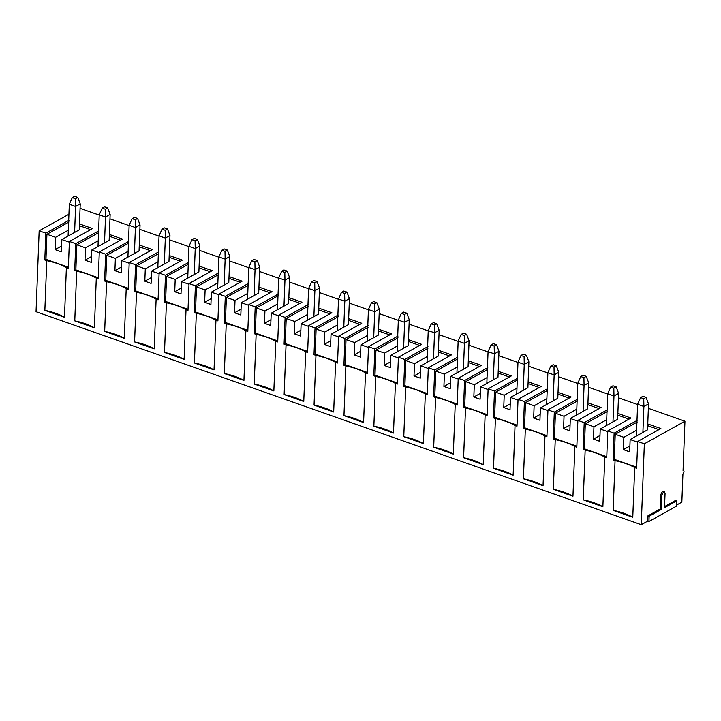 <?xml version="1.0" encoding="UTF-8"?>
<svg xmlns="http://www.w3.org/2000/svg" width="721" height="721" viewBox="0 0 721 721"><rect width="100%" height="100%" fill="white"/><g stroke="black" fill="none" stroke-linecap="round" stroke-linejoin="round"><path stroke-width="1.08" d="M636.391 436.043L637.616 404.274L636.391 436.043M647.539 429.842L648.53 403.904L643.889 406.482L642.898 432.429L643.889 406.482L637.616 404.274L643.889 406.482L643.736 398.695L646.052 397.397L642.916 396.298L640.599 397.586L643.736 398.695L640.599 397.586L637.616 404.274L640.599 397.586L642.916 396.298L646.052 397.397L643.736 398.695L643.889 406.482L648.53 403.904L647.539 429.842L630.136 439.531L647.539 429.842M648.53 403.904L646.052 397.397L648.53 403.904M606.478 425.516L607.704 393.747L606.478 425.516M617.627 419.316L618.618 393.378L613.986 395.955L612.985 421.902L613.986 395.955L607.704 393.747L613.986 395.955L613.823 388.168L616.149 386.871L613.003 385.771L610.687 387.06L613.823 388.168L610.687 387.06L607.704 393.747L610.687 387.06L613.003 385.771L616.149 386.871L613.823 388.168L613.986 395.955L618.618 393.378L617.627 419.316L600.223 429.004L617.627 419.316M618.618 393.378L616.149 386.871L618.618 393.378M576.575 414.99L577.791 383.221L576.575 414.99M587.714 408.789L588.715 382.851L584.073 385.429L583.073 411.376L584.073 385.429L577.791 383.221L584.073 385.429L583.92 377.642L586.236 376.344L583.091 375.244L580.775 376.533L583.92 377.642L580.775 376.533L577.791 383.221L580.775 376.533L583.091 375.244L586.236 376.344L583.92 377.642L584.073 385.429L588.715 382.851L587.714 408.789L570.32 418.477L587.714 408.789M588.715 382.851L586.236 376.344L588.715 382.851M546.662 404.472L547.879 372.694L546.662 404.472M557.802 398.262L558.802 372.324L554.161 374.911L553.169 400.849L554.161 374.911L547.879 372.694L554.161 374.911L554.007 367.115L556.324 365.826L553.187 364.718L550.862 366.007L554.007 367.115L550.862 366.007L547.879 372.694L550.862 366.007L553.187 364.718L556.324 365.826L554.007 367.115L554.161 374.911L558.802 372.324L557.802 398.262L540.408 407.951L557.802 398.262M558.802 372.324L556.324 365.826L558.802 372.324M516.75 393.945L517.975 362.167L516.75 393.945M527.898 387.736L528.89 361.798L524.248 364.384L523.257 390.322L524.248 364.384L517.975 362.167L524.248 364.384L524.095 356.589L526.411 355.3L523.275 354.191L520.959 355.48L524.095 356.589L520.959 355.48L517.975 362.167L520.959 355.48L523.275 354.191L526.411 355.3L524.095 356.589L524.248 364.384L528.89 361.798L527.898 387.736L510.495 397.424L527.898 387.736M528.89 361.798L526.411 355.3L528.89 361.798M486.837 383.419L488.063 351.641L486.837 383.419M497.986 377.209L498.977 351.271L494.345 353.858L493.344 379.796L494.345 353.858L488.063 351.641L494.345 353.858L494.182 346.062L496.508 344.773L493.362 343.665L491.046 344.953L494.182 346.062L491.046 344.953L488.063 351.641L491.046 344.953L493.362 343.665L496.508 344.773L494.182 346.062L494.345 353.858L498.977 351.271L497.986 377.209L480.583 386.898L497.986 377.209M498.977 351.271L496.508 344.773L498.977 351.271M456.934 372.892L458.15 341.114L456.934 372.892M468.073 366.683L469.074 340.745L464.432 343.331L463.432 369.269L464.432 343.331L458.15 341.114L464.432 343.331L464.27 335.535L466.595 334.247L463.45 333.138L461.134 334.427L464.27 335.535L461.134 334.427L458.15 341.114L461.134 334.427L463.45 333.138L466.595 334.247L464.27 335.535L464.432 343.331L469.074 340.745L468.073 366.683L450.679 376.371L468.073 366.683M469.074 340.745L466.595 334.247L469.074 340.745M427.021 362.366L428.238 330.588L427.021 362.366M438.161 356.165L439.161 330.218L434.52 332.805L433.519 358.743L434.52 332.805L428.238 330.588L434.52 332.805L434.366 325.009L436.683 323.72L433.546 322.611L431.221 323.9L434.366 325.009L431.221 323.9L428.238 330.588L431.221 323.9L433.546 322.611L436.683 323.72L434.366 325.009L434.52 332.805L439.161 330.218L438.161 356.165L420.767 365.844L438.161 356.165M439.161 330.218L436.683 323.72L439.161 330.218M397.109 351.839L398.325 320.061L397.109 351.839M408.248 345.638L409.249 319.691L404.607 322.278L403.616 348.216L404.607 322.278L398.325 320.061L404.607 322.278L404.454 314.482L406.77 313.193L403.634 312.085L401.309 313.374L404.454 314.482L401.309 313.374L398.325 320.061L401.309 313.374L403.634 312.085L406.77 313.193L404.454 314.482L404.607 322.278L409.249 319.691L408.248 345.638L390.854 355.318L408.248 345.638M409.249 319.691L406.77 313.193L409.249 319.691M367.196 341.312L368.422 309.543L367.196 341.312M378.345 335.112L379.336 309.165L374.695 311.751L373.703 337.689L374.695 311.751L368.422 309.543L374.695 311.751L374.541 303.956L376.858 302.667L373.721 301.558L371.405 302.847L374.541 303.956L371.405 302.847L368.422 309.543L371.405 302.847L373.721 301.558L376.858 302.667L374.541 303.956L374.695 311.751L379.336 309.165L378.345 335.112L360.942 344.791L378.345 335.112M379.336 309.165L376.858 302.667L379.336 309.165M337.284 330.786L338.51 299.017L337.284 330.786M348.432 324.585L349.424 298.638L344.791 301.225L343.791 327.163L344.791 301.225L338.51 299.017L344.791 301.225L344.629 293.429L346.954 292.14L343.809 291.032L341.493 292.32L344.629 293.429L341.493 292.32L338.51 299.017L341.493 292.32L343.809 291.032L346.954 292.14L344.629 293.429L344.791 301.225L349.424 298.638L348.432 324.585L331.029 334.265L348.432 324.585M349.424 298.638L346.954 292.14L349.424 298.638M307.38 320.259L308.597 288.49L307.38 320.259M318.52 314.059L319.52 288.112L314.879 290.698L313.878 316.636L314.879 290.698L308.597 288.49L314.879 290.698L314.726 282.902L317.042 281.614L313.896 280.505L311.58 281.803L314.726 282.902L311.58 281.803L308.597 288.49L311.58 281.803L313.896 280.505L317.042 281.614L314.726 282.902L314.879 290.698L319.52 288.112L318.52 314.059L301.126 323.738L318.52 314.059M319.52 288.112L317.042 281.614L319.52 288.112M277.468 309.733L278.685 277.964L277.468 309.733M288.607 303.532L289.608 277.585L284.966 280.172L283.975 306.11L284.966 280.172L278.685 277.964L284.966 280.172L284.813 272.376L287.129 271.087L283.993 269.978L281.668 271.276L284.813 272.376L281.668 271.276L278.685 277.964L281.668 271.276L283.993 269.978L287.129 271.087L284.813 272.376L284.966 280.172L289.608 277.585L288.607 303.532L271.213 313.211L288.607 303.532M289.608 277.585L287.129 271.087L289.608 277.585M247.555 299.206L248.781 267.437L247.555 299.206M258.704 293.005L259.695 267.058L255.054 269.645L254.062 295.583L255.054 269.645L248.781 267.437L255.054 269.645L254.901 261.849L257.217 260.56L254.08 259.452L251.764 260.75L254.901 261.849L251.764 260.75L248.781 267.437L251.764 260.75L254.08 259.452L257.217 260.56L254.901 261.849L255.054 269.645L259.695 267.058L258.704 293.005L241.301 302.685L258.704 293.005M259.695 267.058L257.217 260.56L259.695 267.058M217.643 288.679L218.869 256.91L217.643 288.679M228.791 282.479L229.783 256.532L225.15 259.118L224.15 285.056L225.15 259.118L218.869 256.91L225.15 259.118L224.988 251.323L227.313 250.034L224.168 248.925L221.852 250.223L224.988 251.323L221.852 250.223L218.869 256.91L221.852 250.223L224.168 248.925L227.313 250.034L224.988 251.323L225.15 259.118L229.783 256.532L228.791 282.479L211.388 292.158L228.791 282.479M229.783 256.532L227.313 250.034L229.783 256.532M187.739 278.153L188.956 246.384L187.739 278.153M198.879 271.952L199.879 246.014L195.238 248.592L194.237 274.53L195.238 248.592L188.956 246.384L195.238 248.592L195.076 240.796L197.401 239.507L194.255 238.399L191.939 239.696L195.076 240.796L191.939 239.696L188.956 246.384L191.939 239.696L194.255 238.399L197.401 239.507L195.076 240.796L195.238 248.592L199.879 246.014L198.879 271.952L181.485 281.632L198.879 271.952M199.879 246.014L197.401 239.507L199.879 246.014M157.827 267.626L159.044 235.857L157.827 267.626M168.966 261.426L169.967 235.488L165.325 238.065L164.325 264.003L165.325 238.065L159.044 235.857L165.325 238.065L165.172 230.269L167.488 228.981L164.352 227.872L162.027 229.17L165.172 230.269L162.027 229.17L159.044 235.857L162.027 229.17L164.352 227.872L167.488 228.981L165.172 230.269L165.325 238.065L169.967 235.488L168.966 261.426L151.572 271.105L168.966 261.426M169.967 235.488L167.488 228.981L169.967 235.488M127.914 257.1L129.131 225.331L127.914 257.1M139.054 250.899L140.054 224.961L135.413 227.539L134.421 253.477L135.413 227.539L129.131 225.331L135.413 227.539L135.26 219.743L137.576 218.454L134.439 217.354L132.114 218.643L135.26 219.743L132.114 218.643L129.131 225.331L132.114 218.643L134.439 217.354L137.576 218.454L135.26 219.743L135.413 227.539L140.054 224.961L139.054 250.899L121.66 260.578L139.054 250.899M140.054 224.961L137.576 218.454L140.054 224.961M98.002 246.573L99.228 214.804L98.002 246.573M109.15 240.372L110.142 214.434L105.509 217.012L104.509 242.95L105.509 217.012L99.228 214.804L105.509 217.012L105.347 209.216L107.663 207.927L104.527 206.828L102.211 208.117L105.347 209.216L102.211 208.117L99.228 214.804L102.211 208.117L104.527 206.828L107.663 207.927L105.347 209.216L105.509 217.012L110.142 214.434L109.15 240.372L91.747 250.052L109.15 240.372M110.142 214.434L107.663 207.927L110.142 214.434M68.089 236.046L69.315 204.277L68.089 236.046M79.238 229.846L80.238 203.908L75.597 206.485L74.596 232.432L75.597 206.485L69.315 204.277L75.597 206.485L75.435 198.69L77.76 197.401L74.614 196.301L72.298 197.59L75.435 198.69L72.298 197.59L69.315 204.277L72.298 197.59L74.614 196.301L77.76 197.401L75.435 198.69L75.597 206.485L80.238 203.908L79.238 229.846L61.835 239.525L79.238 229.846M80.238 203.908L77.76 197.401L80.238 203.908M663.185 491.307L664.365 491.722L663.185 491.307M663.563 491.839L662.392 491.425L660.697 494.723L661.878 495.138L660.697 494.723L660.148 509.017L661.328 509.432L660.148 509.017L647.972 515.794L649.152 516.209L647.972 515.794L647.773 521.067L648.945 521.481L676.496 506.151L648.945 521.481L649.152 516.209L661.328 509.432L661.878 495.138L663.563 491.839L665.068 493.362L663.563 491.839L661.878 495.138L661.328 509.432L649.152 516.209L648.945 521.481L647.773 521.067L641.248 524.699L644.358 443.803L684.95 421.208L648.359 408.329L684.95 421.208L683.057 470.452L683.643 470.371L683.066 470.164M68.928 214.245L39.159 230.819L45.829 233.162L69.027 220.256L45.829 233.162L39.159 230.819L36.05 311.715L641.248 524.699L36.05 311.715L39.159 230.819L68.928 214.245M79.463 223.925L92.576 228.548L69.378 241.454L75.741 243.689L98.939 230.783L75.741 243.689L69.378 241.454L68.351 268.275L66.386 267.581L64.484 317.267L44.855 310.363L46.766 260.678L44.801 259.984L45.829 233.162L44.801 259.984L46.766 260.678C54.616 262.255 61.159 264.553 66.386 267.581L68.351 268.275L69.378 241.454L92.576 228.548L79.463 223.925M109.376 234.451L122.489 239.075L99.291 251.98L105.654 254.216L128.852 241.31L105.654 254.216L99.291 251.98L98.263 278.802L96.299 278.108L94.388 327.794L74.768 320.89L76.669 271.204L74.714 270.51L75.741 243.689L74.714 270.51L76.669 271.204C84.528 272.772 91.071 275.08 96.299 278.108L98.263 278.802L99.291 251.98L122.489 239.075L109.376 234.451M139.288 244.978L152.401 249.601L129.203 262.507L135.566 264.742L158.764 251.836L135.566 264.742L129.203 262.507L128.176 289.328L126.211 288.634L124.3 338.32L104.671 331.417L106.582 281.731L104.617 281.037L105.654 254.216L104.617 281.037L106.582 281.731C114.441 283.299 120.984 285.606 126.211 288.634L128.176 289.328L129.203 262.507L152.401 249.601L139.288 244.978M169.192 255.504L182.314 260.119L159.116 273.034L165.469 275.269L188.668 262.363L165.469 275.269L159.116 273.034L158.079 299.855L156.124 299.161L154.213 348.847L134.584 341.943L136.494 292.257L134.53 291.563L135.566 264.742L134.53 291.563L136.494 292.257C144.344 293.826 150.887 296.133 156.124 299.161L158.079 299.855L159.116 273.034L182.314 260.119L169.192 255.504M199.104 266.031L212.226 270.645L189.028 283.56L195.382 285.795L218.58 272.889L195.382 285.795L189.028 283.56L187.992 310.381L186.027 309.688L184.125 359.373L164.496 352.47L166.407 302.784L164.442 302.09L165.469 275.269L164.442 302.09L166.407 302.784C174.257 304.352 180.8 306.659 186.027 309.688L187.992 310.381L189.028 283.56L212.226 270.645L199.104 266.031M229.017 276.558L242.13 281.172L218.932 294.087L225.294 296.322L248.493 283.416L225.294 296.322L218.932 294.087L217.904 320.908L215.939 320.214L214.029 369.9L194.409 362.996L196.319 313.311L194.355 312.617L195.382 285.795L194.355 312.617L196.319 313.311C204.169 314.879 210.712 317.186 215.939 320.214L217.904 320.908L218.932 294.087L242.13 281.172L229.017 276.558M258.929 287.084L272.042 291.699L248.844 304.613L255.207 306.849L278.405 293.943L255.207 306.849L248.844 304.613L247.817 331.435L245.852 330.741L243.941 380.427L224.321 373.523L226.223 323.837L224.267 323.143L225.294 296.322L224.267 323.143L226.223 323.837C234.082 325.405 240.625 327.713 245.852 330.741L247.817 331.435L248.844 304.613L272.042 291.699L258.929 287.084M288.842 297.611L301.955 302.225L278.757 315.14L285.11 317.375L308.309 304.469L285.11 317.375L278.757 315.14L277.729 341.961L275.764 341.267L273.854 390.953L254.225 384.041L256.135 334.364L254.171 333.67L255.207 306.849L254.171 333.67L256.135 334.364C263.985 335.932 270.528 338.239 275.764 341.267L277.729 341.961L278.757 315.14L301.955 302.225L288.842 297.611M318.745 308.137L331.867 312.752L308.669 325.667L315.023 327.902L338.221 314.996L315.023 327.902L308.669 325.667L307.633 352.488L305.677 351.794L303.766 401.48L284.137 394.567L286.048 344.89L284.083 344.196L285.11 317.375L284.083 344.196L286.048 344.89C293.898 346.459 300.441 348.766 305.677 351.794L307.633 352.488L308.669 325.667L331.867 312.752L318.745 308.137M348.658 318.664L361.771 323.278L338.573 336.193L344.935 338.428L368.134 325.522L344.935 338.428L338.573 336.193L337.545 363.014L335.58 362.321L333.679 412.006L314.05 405.094L315.96 355.417L313.995 354.723L315.023 327.902L313.995 354.723L315.96 355.417C323.81 356.985 330.353 359.292 335.58 362.321L337.545 363.014L338.573 336.193L361.771 323.278L348.658 318.664M378.57 329.191L391.683 333.805L368.485 346.72L374.848 348.955L398.046 336.04L374.848 348.955L368.485 346.72L367.458 373.541L365.493 372.847L363.582 422.533L343.962 415.62L345.864 365.944L343.908 365.25L344.935 338.428L343.908 365.25L345.864 365.944C353.723 367.512 360.266 369.819 365.493 372.847L367.458 373.541L368.485 346.72L391.683 333.805L378.57 329.191M408.483 339.717L421.596 344.332L398.398 357.246L404.76 359.482L427.95 346.567L404.76 359.482L398.398 357.246L397.37 384.068L395.405 383.374L393.495 433.06L373.866 426.147L375.776 376.47L373.811 375.776L374.848 348.955L373.811 375.776L375.776 376.47C383.635 378.038 390.169 380.346 395.405 383.374L397.37 384.068L398.398 357.246L421.596 344.332L408.483 339.717M438.386 350.244L451.508 354.858L428.31 367.773L434.664 370.008L457.862 357.093L434.664 370.008L428.31 367.773L427.274 394.594L425.318 393.9L423.407 443.586L403.778 436.674L405.689 386.997L403.724 386.303L404.76 359.482L403.724 386.303L405.689 386.997C413.539 388.565 420.082 390.863 425.318 393.9L427.274 394.594L428.31 367.773L451.508 354.858L438.386 350.244M468.299 360.77L481.412 365.385L458.223 378.3L464.576 380.535L487.775 367.62L464.576 380.535L458.223 378.3L457.186 405.112L455.221 404.427L453.32 454.113L433.691 447.2L435.601 397.514L433.636 396.829L434.664 370.008L433.636 396.829L435.601 397.514C443.451 399.092 449.994 401.39 455.221 404.427L457.186 405.112L458.223 378.3L481.412 365.385L468.299 360.77M498.211 371.297L511.324 375.911L488.126 388.826L494.489 391.061L517.687 378.146L494.489 391.061L488.126 388.826L487.099 415.638L485.134 414.954L483.223 464.639L463.603 457.727L465.514 408.041L463.549 407.356L464.576 380.535L463.549 407.356L465.514 408.041C473.364 409.618 479.907 411.916 485.134 414.954L487.099 415.638L488.126 388.826L511.324 375.911L498.211 371.297M528.123 381.824L541.237 386.438L518.038 399.344L524.401 401.588L547.6 388.673L524.401 401.588L518.038 399.344L517.011 426.165L515.046 425.48L513.136 475.166L493.515 468.253L495.417 418.568L493.461 417.883L494.489 391.061L493.461 417.883L495.417 418.568C503.276 420.145 509.819 422.443 515.046 425.48L517.011 426.165L518.038 399.344L541.237 386.438L528.123 381.824M558.036 392.35L571.149 396.965L547.951 409.87L554.305 412.115L577.503 399.2L554.305 412.115L547.951 409.87L546.924 436.692L544.959 436.007L543.048 485.684L523.419 478.78L525.33 429.094L523.365 428.409L524.401 401.588L523.365 428.409L525.33 429.094C533.179 430.671 539.723 432.97 544.959 436.007L546.924 436.692L547.951 409.87L571.149 396.965L558.036 392.35M587.939 402.877L601.062 407.491L577.863 420.397L584.217 422.641L607.415 409.726L584.217 422.641L577.863 420.397L576.827 447.218L574.871 446.533L572.961 496.21L553.331 489.307L555.242 439.621L553.277 438.936L554.305 412.115L553.277 438.936L555.242 439.621C563.092 441.198 569.635 443.496 574.871 446.533L576.827 447.218L577.863 420.397L601.062 407.491L587.939 402.877M617.852 413.403L630.965 418.018L607.767 430.924L614.13 433.168L637.328 420.253L614.13 433.168L607.767 430.924L606.74 457.745L604.775 457.06L602.873 506.737L583.244 499.833L585.155 450.147L583.19 449.462L584.217 422.641L583.19 449.462L585.155 450.147C593.004 451.725 599.548 454.023 604.775 457.06L606.74 457.745L607.767 430.924L630.965 418.018L617.852 413.403M647.764 423.93L660.878 428.544L637.679 441.45L644.358 443.803L637.679 441.45L636.652 468.271L634.687 467.587L632.777 517.263L613.156 510.36L615.058 460.674L613.102 459.989L614.13 433.168L613.102 459.989L615.058 460.674C622.917 462.251 629.46 464.549 634.687 467.587L636.652 468.271L637.679 441.45L660.878 428.544L647.764 423.93M637.598 404.544L618.456 397.803L637.598 404.544M607.695 394.017L588.543 387.276L607.695 394.017M577.782 383.491L558.631 376.75L577.782 383.491M547.87 372.964L528.718 366.223L547.87 372.964M517.957 362.438L498.806 355.696L517.957 362.438M488.054 351.911L468.902 345.179L488.054 351.911M458.141 341.384L438.99 334.652L458.141 341.384M428.229 330.858L409.077 324.126L428.229 330.858M398.316 320.331L379.165 313.599L398.316 320.331M368.404 309.805L349.261 303.072L368.404 309.805M338.5 299.287L319.349 292.546L338.5 299.287M308.588 288.76L289.436 282.019L308.588 288.76M278.676 278.234L259.524 271.493L278.676 278.234M248.763 267.707L229.62 260.966L248.763 267.707M218.86 257.181L199.708 250.439L218.86 257.181M188.947 246.654L169.796 239.913L188.947 246.654M159.035 236.127L139.883 229.386L159.035 236.127M129.122 225.601L109.971 218.86L129.122 225.601M99.21 215.074L80.067 208.333L99.21 215.074M61.366 251.836L61.835 239.525L61.366 251.836L55.084 249.628L61.591 246.014L55.084 249.628L61.366 251.836M68.315 230.215L55.562 237.317L55.084 249.628L55.562 237.317L46.919 234.28L45.964 259.344L44.801 259.984L45.964 259.344L68.396 267.239L45.964 259.344L46.919 234.28L55.562 237.317L68.315 230.215M681.841 502.104L676.541 505.06L681.841 502.104L682.922 473.967L681.841 502.104M91.279 262.363L91.747 250.052L91.279 262.363L84.997 260.155L91.504 256.532L84.997 260.155L91.279 262.363M98.227 240.742L85.466 247.844L84.997 260.155L85.466 247.844L76.832 244.807L75.867 269.87L74.714 270.51L75.867 269.87L98.299 277.765L75.867 269.87L76.832 244.807L85.466 247.844L98.227 240.742M121.191 272.889L121.66 260.578L121.191 272.889L114.909 270.681L121.407 267.058L114.909 270.681L121.191 272.889M128.14 251.269L115.378 258.37L114.909 270.681L115.378 258.37L106.744 255.333L105.78 280.397L104.617 281.037L105.78 280.397L128.212 288.292L105.78 280.397L106.744 255.333L115.378 258.37L128.14 251.269M151.095 283.416L151.572 271.105L151.095 283.416L144.813 281.208L151.32 277.585L144.813 281.208L151.095 283.416M158.052 261.795L145.291 268.897L144.813 281.208L145.291 268.897L136.657 265.86L135.692 290.923L134.53 291.563L135.692 290.923L158.124 298.818L135.692 290.923L136.657 265.86L145.291 268.897L158.052 261.795M181.007 293.943L181.485 281.632L181.007 293.943L174.725 291.735L181.232 288.112L174.725 291.735L181.007 293.943M187.956 272.322L175.203 279.424L174.725 291.735L175.203 279.424L166.569 276.386L165.605 301.45L164.442 302.09L165.605 301.45L188.037 309.345L165.605 301.45L166.569 276.386L175.203 279.424L187.956 272.322M210.92 304.469L211.388 292.158L210.92 304.469L204.638 302.261L211.145 298.638L204.638 302.261L210.92 304.469M217.868 282.848L205.115 289.95L204.638 302.261L205.115 289.95L196.472 286.913L195.517 311.977L194.355 312.617L195.517 311.977L217.94 319.863L195.517 311.977L196.472 286.913L205.115 289.95L217.868 282.848M240.832 314.996L241.301 302.685L240.832 314.996L234.55 312.788L241.057 309.165L234.55 312.788L240.832 314.996M247.781 293.375L235.019 300.477L234.55 312.788L235.019 300.477L226.385 297.44L225.421 322.494L224.267 323.143L225.421 322.494L247.853 330.389L225.421 322.494L226.385 297.44L235.019 300.477L247.781 293.375M270.736 325.522L271.213 313.211L270.736 325.522L264.463 323.314L270.961 319.691L264.463 323.314L270.736 325.522M277.693 303.901L264.931 311.003L264.463 323.314L264.931 311.003L256.297 307.966L255.333 333.021L254.171 333.67L255.333 333.021L277.765 340.916L255.333 333.021L256.297 307.966L264.931 311.003L277.693 303.901M300.648 336.049L301.126 323.738L300.648 336.049L294.366 333.841L300.873 330.218L294.366 333.841L300.648 336.049M307.597 314.428L294.844 321.53L294.366 333.841L294.844 321.53L286.21 318.493L285.246 343.547L284.083 344.196L285.246 343.547L307.678 351.442L285.246 343.547L286.21 318.493L294.844 321.53L307.597 314.428M330.56 346.576L331.029 334.265L330.56 346.576L324.279 344.368L330.786 340.745L324.279 344.368L330.56 346.576M337.509 324.955L324.756 332.057L324.279 344.368L324.756 332.057L316.113 329.019L315.158 354.074L313.995 354.723L315.158 354.074L337.59 361.969L315.158 354.074L316.113 329.019L324.756 332.057L337.509 324.955M360.473 357.102L360.942 344.791L360.473 357.102L354.191 354.894L360.698 351.271L354.191 354.894L360.473 357.102M367.422 335.481L354.66 342.583L354.191 354.894L354.66 342.583L346.026 339.546L345.062 364.601L343.908 365.25L345.062 364.601L367.494 372.496L345.062 364.601L346.026 339.546L354.66 342.583L367.422 335.481M390.385 367.629L390.854 355.318L390.385 367.629L384.104 365.421L390.602 361.798L384.104 365.421L390.385 367.629M397.334 346.008L384.572 353.11L384.104 365.421L384.572 353.11L375.938 350.073L374.974 375.127L373.811 375.776L374.974 375.127L397.406 383.022L374.974 375.127L375.938 350.073L384.572 353.11L397.334 346.008M420.289 378.155L420.767 365.844L420.289 378.155L414.007 375.947L420.514 372.324L414.007 375.947L420.289 378.155M427.247 356.535L414.485 363.636L414.007 375.947L414.485 363.636L405.851 360.59L404.887 385.654L403.724 386.303L404.887 385.654L427.319 393.549L404.887 385.654L405.851 360.59L414.485 363.636L427.247 356.535M450.201 388.682L450.679 376.371L450.201 388.682L443.92 386.474L450.427 382.851L443.92 386.474L450.201 388.682M457.15 367.061L444.397 374.163L443.92 386.474L444.397 374.163L435.763 371.117L434.799 396.18L433.636 396.829L434.799 396.18L457.231 404.075L434.799 396.18L435.763 371.117L444.397 374.163L457.15 367.061M480.114 399.209L480.583 386.898L480.114 399.209L473.832 397.001L480.339 393.378L473.832 397.001L480.114 399.209M487.063 377.588L474.301 384.69L473.832 397.001L474.301 384.69L465.667 381.643L464.703 406.707L463.549 407.356L464.703 406.707L487.135 414.602L464.703 406.707L465.667 381.643L474.301 384.69L487.063 377.588M510.026 409.735L510.495 397.424L510.026 409.735L503.745 407.527L510.243 403.904L503.745 407.527L510.026 409.735M516.975 388.114L504.213 395.216L503.745 407.527L504.213 395.216L495.579 392.17L494.615 417.234L493.461 417.883L494.615 417.234L517.047 425.129L494.615 417.234L495.579 392.17L504.213 395.216L516.975 388.114M539.93 420.262L540.408 407.951L539.93 420.262L533.657 418.045L540.155 414.431L533.657 418.045L539.93 420.262M546.888 398.641L534.126 405.743L533.657 418.045L534.126 405.743L525.492 402.697L524.528 427.76L523.365 428.409L524.528 427.76L546.96 435.655L524.528 427.76L525.492 402.697L534.126 405.743L546.888 398.641M569.842 430.788L570.32 418.477L569.842 430.788L563.561 428.571L570.068 424.957L563.561 428.571L569.842 430.788M576.791 409.168L564.038 416.26L563.561 428.571L564.038 416.26L555.404 413.223L554.44 438.287L553.277 438.936L554.44 438.287L576.872 446.182L554.44 438.287L555.404 413.223L564.038 416.26L576.791 409.168M599.755 441.315L600.223 429.004L599.755 441.315L593.473 439.098L599.98 435.484L593.473 439.098L599.755 441.315M606.703 419.694L593.951 426.787L593.473 439.098L593.951 426.787L585.308 423.75L584.352 448.813L583.19 449.462L584.352 448.813L606.785 456.708L584.352 448.813L585.308 423.75L593.951 426.787L606.703 419.694M629.667 451.842L630.136 439.531L629.667 451.842L623.386 449.625L629.893 446.011L623.386 449.625L629.667 451.842M636.616 430.212L623.854 437.314L623.386 449.625L623.854 437.314L615.22 434.276L614.256 459.34L613.102 459.989L614.256 459.34L636.688 467.235L614.256 459.34L615.22 434.276L623.854 437.314L636.616 430.212M683.057 470.452C684.391 470.858 684.346 472.03 682.922 473.967C684.346 472.03 684.391 470.858 683.057 470.452L684.95 421.208L644.358 443.803L641.248 524.699L647.773 521.067L647.972 515.794L660.148 509.017L660.697 494.723L662.392 491.425L663.68 491.776M676.496 506.151L676.695 500.879L664.519 507.656L665.068 493.362L664.519 507.656L676.695 500.879L675.523 500.464L664.564 506.566L675.523 500.464L676.695 500.879L676.496 506.151M647.692 425.687L658.913 429.635L647.692 425.687M637.652 442.171L630.136 439.531L637.652 442.171M637.256 422.01L615.22 434.276L637.256 422.01M634.687 467.587C629.46 464.549 622.917 462.251 615.058 460.674L613.156 510.36C621.006 511.928 627.549 514.235 632.777 517.263L634.687 467.587M613.156 510.36L632.777 517.263C627.549 514.235 621.006 511.928 613.156 510.36M617.789 415.161L629.009 419.108L617.789 415.161M607.74 431.645L600.223 429.004L607.74 431.645M607.352 411.484L585.308 423.75L607.352 411.484M604.775 457.06C599.548 454.023 593.004 451.725 585.155 450.147L583.244 499.833C591.094 501.401 597.637 503.709 602.873 506.737L604.775 457.06M583.244 499.833L602.873 506.737C597.637 503.709 591.094 501.401 583.244 499.833M587.876 404.634L599.097 408.582L587.876 404.634M577.836 421.118L570.32 418.477L577.836 421.118M577.44 400.957L555.404 413.223L577.44 400.957M574.871 446.533C569.635 443.496 563.092 441.198 555.242 439.621L553.331 489.307C561.181 490.884 567.724 493.182 572.961 496.21L574.871 446.533M553.331 489.307L572.961 496.21C567.724 493.182 561.181 490.884 553.331 489.307M557.964 394.108L569.184 398.055L557.964 394.108M547.924 410.591L540.408 407.951L547.924 410.591M547.527 390.431L525.492 402.697L547.527 390.431M544.959 436.007C539.723 432.97 533.179 430.671 525.33 429.094L523.419 478.78C531.278 480.357 537.821 482.655 543.048 485.684L544.959 436.007M523.419 478.78L543.048 485.684C537.821 482.655 531.278 480.357 523.419 478.78M528.051 383.581L539.272 387.528L528.051 383.581M518.011 400.065L510.495 397.424L518.011 400.065M517.615 379.904L495.579 392.17L517.615 379.904M515.046 425.48C509.819 422.443 503.276 420.145 495.417 418.568L493.515 468.253C501.365 469.831 507.908 472.129 513.136 475.166L515.046 425.48M493.515 468.253L513.136 475.166C507.908 472.129 501.365 469.831 493.515 468.253M498.148 373.054L509.368 377.002L498.148 373.054M488.099 389.538L480.583 386.898L488.099 389.538M487.711 369.377L465.667 381.643L487.711 369.377M485.134 414.954C479.907 411.916 473.364 409.618 465.514 408.041L463.603 457.727C471.453 459.304 477.996 461.602 483.223 464.639L485.134 414.954M463.603 457.727L483.223 464.639C477.996 461.602 471.453 459.304 463.603 457.727M468.235 362.528L479.456 366.475L468.235 362.528M458.186 379.012L450.679 376.371L458.186 379.012M457.799 358.86L435.763 371.117L457.799 358.86M455.221 404.427C449.994 401.39 443.451 399.092 435.601 397.514L433.691 447.2C441.54 448.777 448.083 451.076 453.32 454.113L455.221 404.427M433.691 447.2L453.32 454.113C448.083 451.076 441.54 448.777 433.691 447.2M438.323 352.001L449.543 355.949L438.323 352.001M428.283 368.485L420.767 365.844L428.283 368.485M427.886 348.333L405.851 360.59L427.886 348.333M425.318 393.9C420.082 390.863 413.539 388.565 405.689 386.997L403.778 436.674C411.637 438.251 418.171 440.549 423.407 443.586L425.318 393.9M403.778 436.674L423.407 443.586C418.171 440.549 411.637 438.251 403.778 436.674M408.41 341.475L419.631 345.422L408.41 341.475M398.371 357.958L390.854 355.318L398.371 357.958M397.974 337.807L375.938 350.073L397.974 337.807M395.405 383.374C390.169 380.346 383.635 378.038 375.776 376.47L373.866 426.147C381.724 427.724 388.268 430.022 393.495 433.06L395.405 383.374M373.866 426.147L393.495 433.06C388.268 430.022 381.724 427.724 373.866 426.147M378.498 330.948L389.719 334.895L378.498 330.948M368.458 347.432L360.942 344.791L368.458 347.432M368.061 327.28L346.026 339.546L368.061 327.28M365.493 372.847C360.266 369.819 353.723 367.512 345.864 365.944L343.962 415.62C351.812 417.198 358.355 419.496 363.582 422.533L365.493 372.847M343.962 415.62L363.582 422.533C358.355 419.496 351.812 417.198 343.962 415.62M348.594 320.421L359.815 324.369L348.594 320.421M338.546 336.914L331.029 334.265L338.546 336.914M338.158 316.753L316.113 329.019L338.158 316.753M335.58 362.321C330.353 359.292 323.81 356.985 315.96 355.417L314.05 405.094C321.899 406.671 328.443 408.969 333.679 412.006L335.58 362.321M314.05 405.094L333.679 412.006C328.443 408.969 321.899 406.671 314.05 405.094M318.682 309.895L329.903 313.842L318.682 309.895M308.642 326.388L301.126 323.738L308.642 326.388M308.246 306.227L286.21 318.493L308.246 306.227M305.677 351.794C300.441 348.766 293.898 346.459 286.048 344.89L284.137 394.567C291.987 396.144 298.53 398.443 303.766 401.48L305.677 351.794M284.137 394.567L303.766 401.48C298.53 398.443 291.987 396.144 284.137 394.567M288.77 299.368L299.99 303.316L288.77 299.368M278.73 315.861L271.213 313.211L278.73 315.861M278.333 295.7L256.297 307.966L278.333 295.7M275.764 341.267C270.528 338.239 263.985 335.932 256.135 334.364L254.225 384.041C262.084 385.618 268.627 387.916 273.854 390.953L275.764 341.267M254.225 384.041L273.854 390.953C268.627 387.916 262.084 385.618 254.225 384.041M258.857 288.842L270.078 292.789L258.857 288.842M248.817 305.334L241.301 302.685L248.817 305.334M248.421 285.174L226.385 297.44L248.421 285.174M245.852 330.741C240.625 327.713 234.082 325.405 226.223 323.837L224.321 373.523C232.171 375.091 238.714 377.389 243.941 380.427L245.852 330.741M224.321 373.523L243.941 380.427C238.714 377.389 232.171 375.091 224.321 373.523M228.954 278.315L240.174 282.272L228.954 278.315M218.905 294.808L211.388 292.158L218.905 294.808M218.517 274.647L196.472 286.913L218.517 274.647M215.939 320.214C210.712 317.186 204.169 314.879 196.319 313.311L194.409 362.996C202.259 364.565 208.802 366.872 214.029 369.9L215.939 320.214M194.409 362.996L214.029 369.9C208.802 366.872 202.259 364.565 194.409 362.996M199.041 267.788L210.262 271.745L199.041 267.788M188.992 284.281L181.485 281.632L188.992 284.281M188.605 264.12L166.569 276.386L188.605 264.12M186.027 309.688C180.8 306.659 174.257 304.352 166.407 302.784L164.496 352.47C172.346 354.038 178.889 356.345 184.125 359.373L186.027 309.688M164.496 352.47L184.125 359.373C178.889 356.345 172.346 354.038 164.496 352.47M169.129 257.262L180.349 261.218L169.129 257.262M159.089 273.755L151.572 271.105L159.089 273.755M158.692 253.594L136.657 265.86L158.692 253.594M156.124 299.161C150.887 296.133 144.344 293.826 136.494 292.257L134.584 341.943C142.443 343.511 148.977 345.819 154.213 348.847L156.124 299.161M134.584 341.943L154.213 348.847C148.977 345.819 142.443 343.511 134.584 341.943M139.216 246.744L150.437 250.692L139.216 246.744M129.176 263.228L121.66 260.578L129.176 263.228M128.78 243.067L106.744 255.333L128.78 243.067M126.211 288.634C120.984 285.606 114.441 283.299 106.582 281.731L104.671 331.417C112.53 332.985 119.073 335.292 124.3 338.32L126.211 288.634M104.671 331.417L124.3 338.32C119.073 335.292 112.53 332.985 104.671 331.417M109.304 236.218L120.524 240.165L109.304 236.218M99.264 252.701L91.747 250.052L99.264 252.701M98.867 232.541L76.832 244.807L98.867 232.541M96.299 278.108C91.071 275.08 84.528 272.772 76.669 271.204L74.768 320.89C82.618 322.458 89.161 324.765 94.388 327.794L96.299 278.108M74.768 320.89L94.388 327.794C89.161 324.765 82.618 322.458 74.768 320.89M79.4 225.691L90.621 229.639L79.4 225.691M69.351 242.175L61.835 239.525L69.351 242.175M68.964 222.014L46.919 234.28L68.964 222.014M66.386 267.581C61.159 264.553 54.616 262.255 46.766 260.678L44.855 310.363C52.705 311.932 59.248 314.239 64.484 317.267L66.386 267.581M44.855 310.363L64.484 317.267C59.248 314.239 52.705 311.932 44.855 310.363"/></g></svg>
